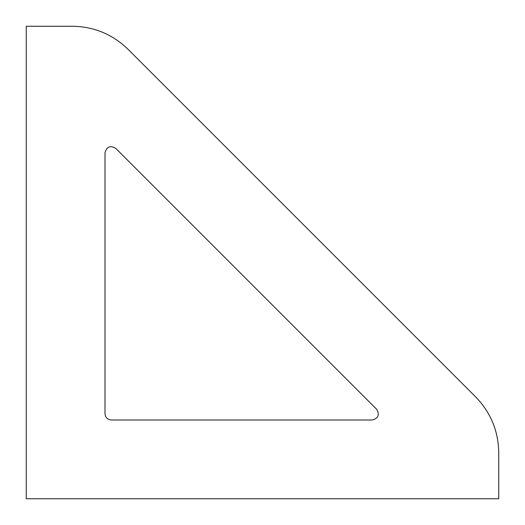 <?xml version="1.0" encoding="UTF-8"?>
<svg xmlns="http://www.w3.org/2000/svg" width="525" height="525" viewBox="0 0 525 525"><rect width="100%" height="100%" fill="white"/><g stroke="black" fill="none" stroke-linecap="round" stroke-linejoin="round"><path stroke-width="0.39" stroke-dasharray="2.62 1.97" d=""/><path stroke-width="0.79" d="M498.75 452.622C498.402 431.018 490.717 412.453 475.683 396.933L128.067 49.317C112.547 34.282 93.982 26.598 72.378 26.25L26.25 26.25L26.25 498.75L498.75 498.75L498.75 452.622M376.628 409.244C379.844 414.776 378.361 418.366 372.173 420L111.3 420C107.474 419.626 105.374 417.526 105 413.7L105 152.827C106.634 146.639 110.224 145.156 115.756 148.372L376.628 409.244"/></g></svg>
